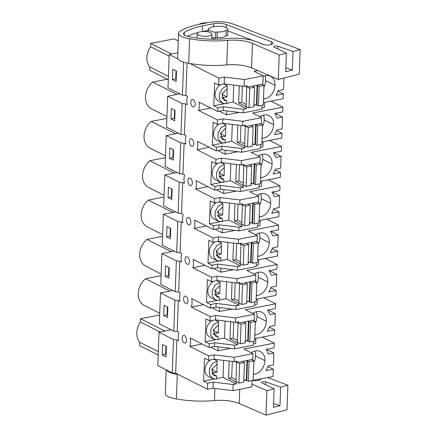 <?xml version="1.0" encoding="UTF-8"?>
<svg xmlns="http://www.w3.org/2000/svg" width="437" height="437" viewBox="0 0 437 437"><rect width="100%" height="100%" fill="white"/><g stroke="black" fill="none" stroke-linecap="round" stroke-linejoin="round"><path stroke-width="0.66" d="M183.644 62.207L182.437 95.119L185.862 95.435L187.44 96.238L186.779 100.199L187.2 104.694L185.55 103.859L184.414 134.765L185.998 135.568L185.337 139.529L185.758 144.024L184.108 143.189L182.972 174.095L184.556 174.898L183.895 178.859L184.316 183.354L182.666 182.519L181.53 213.425L183.114 214.223L182.453 218.189L182.874 222.684L181.224 221.849L180.088 252.755L181.672 253.553L181.011 257.519L181.431 262.014L179.782 261.179L178.646 292.085L180.23 292.883L179.569 296.849L179.989 301.344L178.34 300.509L177.203 331.415L178.788 332.213L178.127 336.179L178.547 340.669L176.898 339.839L175.674 373.209L207.488 389.296L212.999 388.22L232.959 390.656L251.756 386.985L251.991 380.567M177.886 58.848L169.223 54.467L167.999 87.821L182.437 95.119M176.122 81.468L176.493 71.144L172.757 69.259L172.38 79.583L176.122 81.468M159.035 332.224L157.812 365.594L172.249 372.892L173.473 339.522L159.035 332.224L171.277 329.831M173.784 331.099L174.915 300.192L160.477 292.894L159.347 323.795L173.784 331.099L177.203 331.415M160.477 292.894L172.719 290.501M175.226 291.769L176.357 260.862L161.919 253.564L160.789 284.471L175.226 291.769L178.646 292.085M161.919 253.564L174.161 251.171M176.668 252.439L177.799 221.532L163.362 214.234L162.231 245.141L176.668 252.439L180.088 252.755M163.362 214.234L175.603 211.841M178.11 213.109L179.241 182.202L164.804 174.904L163.673 205.811L178.11 213.109L181.53 213.425M164.804 174.904L177.045 172.511M179.552 173.779L180.683 142.877L166.246 135.574L165.115 166.481L179.552 173.779L182.972 174.095M166.246 135.574L178.487 133.181M180.994 134.449L182.125 103.547L167.688 96.244L166.557 127.151L180.994 134.449L184.414 134.765M167.688 96.244L179.929 93.851M169.223 54.467L177.81 52.79M189.833 63.474L218.893 78.168L224.41 77.092L224.159 83.909L218.642 84.986L214.594 82.937L213.753 105.82L224.219 103.777M257.775 70.575L254.126 71.286L263.161 75.858L244.37 79.529L224.41 77.092M187.047 63.004L185.862 95.435M172.38 79.583L175.745 78.928L176.204 79.157M176.04 70.914L175.745 78.928M213.753 105.82L217.806 107.868L217.67 111.522L198.89 102.023A10.936 5.992 78.9 0 1 199.245 106.502A10.936 5.992 78.9 0 1 198.513 110.414L217.364 119.946L217.2 124.316L213.152 122.267L212.311 145.15L216.364 147.198L216.228 150.852L197.448 141.353A10.936 5.992 78.9 0 1 197.803 145.832A10.936 5.992 78.9 0 1 197.071 149.744L215.922 159.276L215.758 163.646L211.71 161.597L210.869 184.48L214.922 186.528L214.786 190.182L196.005 180.683A10.936 5.992 78.9 0 1 196.36 185.162A10.936 5.992 78.9 0 1 195.629 189.074L214.48 198.606L214.316 202.976L210.268 200.927L209.427 223.81L213.48 225.858L213.343 229.512L194.563 220.013A10.936 5.992 78.9 0 1 194.918 224.492A10.936 5.992 78.9 0 1 194.186 228.404L213.037 237.936L212.874 242.306L208.826 240.257L207.985 263.14L212.038 265.188L211.901 268.842L193.121 259.343A10.936 5.992 78.9 0 1 193.476 263.822A10.936 5.992 78.9 0 1 192.744 267.734L211.595 277.266L211.432 281.636L207.384 279.587L206.543 302.464L210.596 304.518L210.459 308.172L191.679 298.673A10.936 5.992 78.9 0 1 192.034 303.152A10.936 5.992 78.9 0 1 191.302 307.064L210.153 316.596L209.989 320.966L205.942 318.917L205.1 341.794L209.154 343.843L209.017 347.502L190.237 338.003A10.936 5.992 78.9 0 1 190.592 342.482A10.936 5.992 78.9 0 1 189.86 346.394L208.711 355.926L208.547 360.296L204.5 358.242L203.658 381.124L214.125 379.081M218.893 78.168L218.642 84.986M203.658 381.124L207.712 383.173L207.488 389.296M191.144 100.505A3.857 2.114 78.9 0 1 192.269 99.434A3.857 2.114 78.9 0 1 195.202 104.459A3.857 2.114 78.9 0 1 194.875 105.934A3.857 2.114 78.9 0 1 193.749 106.999A3.857 2.114 78.9 0 1 190.811 102.236A3.857 2.114 78.9 0 1 191.144 100.505M186.55 340.434A3.857 2.114 78.9 0 1 186.222 341.909A3.857 2.114 78.9 0 1 185.097 342.979A3.857 2.114 78.9 0 1 182.158 338.216A3.857 2.114 78.9 0 1 182.491 336.479A3.857 2.114 78.9 0 1 183.616 335.414A3.857 2.114 78.9 0 1 186.55 340.434M189.106 263.249A3.857 2.114 78.9 0 1 187.981 264.319A3.857 2.114 78.9 0 1 185.042 259.556A3.857 2.114 78.9 0 1 185.375 257.825A3.857 2.114 78.9 0 1 186.501 256.754A3.857 2.114 78.9 0 1 189.434 261.779A3.857 2.114 78.9 0 1 189.106 263.249M186.817 218.495A3.857 2.114 78.9 0 1 187.943 217.424A3.857 2.114 78.9 0 1 190.876 222.449A3.857 2.114 78.9 0 1 190.548 223.924A3.857 2.114 78.9 0 1 189.423 224.989A3.857 2.114 78.9 0 1 186.484 220.226A3.857 2.114 78.9 0 1 186.817 218.495M183.933 297.149A3.857 2.114 78.9 0 1 185.059 296.084A3.857 2.114 78.9 0 1 187.992 301.109A3.857 2.114 78.9 0 1 187.664 302.579A3.857 2.114 78.9 0 1 186.539 303.649A3.857 2.114 78.9 0 1 183.6 298.886A3.857 2.114 78.9 0 1 183.933 297.149M193.76 143.789A3.857 2.114 78.9 0 1 193.433 145.264A3.857 2.114 78.9 0 1 192.307 146.329A3.857 2.114 78.9 0 1 189.368 141.566A3.857 2.114 78.9 0 1 189.702 139.835A3.857 2.114 78.9 0 1 190.827 138.764A3.857 2.114 78.9 0 1 193.76 143.789M188.26 179.165A3.857 2.114 78.9 0 1 189.385 178.094A3.857 2.114 78.9 0 1 192.318 183.119A3.857 2.114 78.9 0 1 191.99 184.594A3.857 2.114 78.9 0 1 190.865 185.659A3.857 2.114 78.9 0 1 187.926 180.896A3.857 2.114 78.9 0 1 188.26 179.165M283.957 78.054L283.531 89.574L278.325 90.59L276.058 95.337L283.373 93.906L278.09 91.24M283.373 93.906L283.198 98.724L263.369 102.597M275.277 113.374L282.526 117.029L277.32 118.05L274.84 113.456L282.712 111.921L282.886 107.147L270.956 101.111M282.526 117.029L282.089 128.904L276.883 129.92L274.616 134.667L281.931 133.236L276.648 130.57M281.931 133.236L281.756 138.054L261.927 141.927M273.835 152.704L281.084 156.359L275.878 157.38L273.398 152.786L281.27 151.251L281.444 146.477L269.514 140.441M281.084 156.359L280.647 168.234L275.441 169.25L273.174 173.997L280.488 172.566L275.206 169.9M280.488 172.566L280.314 177.384L260.485 181.257M272.393 192.034L279.642 195.689L274.436 196.705L271.956 192.116L279.827 190.581L280.002 185.807L268.072 179.771M279.642 195.689L279.205 207.559L273.999 208.58L271.732 213.327L279.046 211.896L273.764 209.23M279.046 211.896L278.872 216.714L259.043 220.587M270.951 231.364L278.2 235.019L272.994 236.035L270.514 231.446L278.385 229.911L278.56 225.137L266.63 219.101M278.2 235.019L277.763 246.889L272.557 247.91L270.29 252.657L277.604 251.226L272.322 248.56M277.604 251.226L277.429 256.038L257.601 259.911M269.509 270.694L276.758 274.349L271.552 275.365L269.072 270.776L276.943 269.241L277.118 264.467L265.188 258.431M276.758 274.349L276.321 286.219L271.115 287.235L268.848 291.987L276.162 290.556L270.88 287.89M276.162 290.556L275.987 295.368L256.158 299.241M268.067 310.019L275.315 313.679L270.11 314.695L267.63 310.106L275.501 308.571L275.676 303.791L263.746 297.761M275.315 313.679L274.878 325.549L269.673 326.565L267.406 331.317L274.72 329.886L269.438 327.22M274.72 329.886L274.545 334.698L254.716 338.571M266.625 349.349L273.873 353.009L268.668 354.025L266.188 349.436L274.059 347.896L274.234 343.121L262.304 337.091M273.873 353.009L273.436 364.879L268.231 365.895L265.964 370.647L273.278 369.216L267.996 366.55M273.278 369.216L273.01 376.497L251.991 380.6M168.42 76.36L149.793 66.943L149.673 70.275L168.3 79.692M169.157 56.187L150.536 46.764A16.387 12.607 -63.2 0 0 149.793 66.943M150.536 46.764L150.656 43.432L171.566 54.008M150.656 43.432L174.194 38.838L178.247 40.887M244.37 79.529L244.119 86.346L224.159 83.909M263.161 75.858L262.861 84.051L247.003 87.149L245.059 86.16M244.119 86.346L247.058 85.772L247.003 87.149M262.085 105.257L261.943 109.212L243.147 112.883L223.187 110.446L223.323 106.792L217.806 107.868M263.145 76.355A12.028 9.253 -63.2 0 1 265.325 75.71A12.028 9.253 -63.2 0 1 270.563 76.284A12.028 9.253 -63.2 0 1 274.999 85.346A12.028 9.253 -63.2 0 1 264.472 98.931A12.028 9.253 -63.2 0 1 263.5 99.09M227.879 29.552A9.843 3.228 -177.9 0 0 220.324 26.122L218.708 26.439A8.472 2.78 2.1 0 0 213.212 26.744A8.472 2.78 2.1 0 0 209.902 28.159L208.285 28.476A9.843 3.228 -177.9 0 0 208.209 28.831A9.843 3.228 -177.9 0 0 215.763 32.256L215.556 37.932L217.173 37.62L217.38 31.939A8.472 2.78 2.1 0 0 222.875 31.633A8.472 2.78 2.1 0 0 226.186 30.219L227.803 29.902L227.595 35.583A9.843 3.228 2.1 0 0 227.672 35.228L227.879 29.552A9.843 3.228 -177.9 0 1 227.803 29.902M217.173 37.62A8.472 2.78 2.1 0 0 222.668 37.309A8.472 2.78 2.1 0 0 225.978 35.9L226.186 30.219M208.788 36.025A7.38 2.42 2.1 0 0 211.956 34.168A7.38 2.42 2.1 0 0 208.034 31.868A7.38 2.42 2.1 0 0 200.37 31.77A7.38 2.42 2.1 0 0 197.202 33.627A7.38 2.42 2.1 0 0 201.118 35.921A7.38 2.42 2.1 0 0 208.788 36.025M226.617 103.307L233.129 102.034L233.746 85.078M222.411 98.664A6.287 4.84 116.8 0 0 222.706 98.615L226.71 100.641L224.094 100.313L222.012 94.097L227.142 88.766L227.256 85.668L222.433 88.443L219.445 93.775L219.516 99.489L222.613 103.241L226.601 103.738L226.71 100.641M220.816 84.565A9.57 7.363 116.8 0 0 215.157 93.19A9.57 7.363 116.8 0 0 218.609 101.22L222.613 103.241M222.045 97.817A5.32 4.097 116.8 0 0 222.739 97.746L227.005 96.91L227.213 86.892M223.323 106.792L243.278 109.228L246.217 108.655L233.129 102.034M217.67 111.522L223.187 110.446M210.754 108.026L198.513 110.414M246.217 108.655L246.288 106.759L238.651 102.903L241.808 102.285L246.118 104.465M239.279 85.756L238.651 102.903M246.288 106.759L246.752 106.672M253.913 105.273L256.06 104.853M243.278 109.228L243.147 112.883M263.932 87.165A12.028 9.253 116.8 0 0 265.647 80.621A12.028 9.253 116.8 0 0 264.926 75.787M265.647 80.621L274.999 85.346M263.522 98.445L264.472 98.931M217.38 31.939L215.763 32.256M211.841 37.232A9.843 3.228 2.1 0 0 215.556 37.932M225.978 35.9L227.595 35.583M223.881 83.964L227.256 85.668M227.005 96.91L222.329 94.545L222.384 93.015M222.329 94.545L221.892 94.632M226.776 110.883L226.634 114.882L219.347 111.195M261.987 107.972L264.33 107.518L264.522 102.373M226.634 114.882L239.279 112.407M166.027 356.778L166.399 346.454L162.662 344.564L162.285 354.888L166.027 356.778M173.473 339.522L176.898 339.839M175.674 373.209L172.249 372.892M162.285 354.888L165.65 354.232L166.109 354.462M165.94 346.219L165.65 354.232M207.712 383.173L213.223 382.096L212.999 388.22M213.223 382.096L233.183 384.533L232.959 390.656M233.183 384.533L236.122 383.959L236.193 382.069L236.657 381.976M243.819 380.578L245.965 380.157M208.711 355.926L214.223 354.844L234.183 357.286L252.979 353.609L252.766 359.356L236.909 362.453L234.959 361.47M252.979 353.609L243.939 349.043L274.234 343.121M251.155 352.686A12.028 9.253 -63.2 0 1 255.23 351.015A12.028 9.253 -63.2 0 1 260.468 351.594A12.028 9.253 -63.2 0 1 264.904 360.656A12.028 9.253 -63.2 0 1 254.378 374.236A12.028 9.253 -63.2 0 1 253.405 374.4M158.325 351.665L139.698 342.247L139.578 345.58L158.199 354.997M160.095 332.016L140.441 322.074L140.561 318.742L164.94 331.071M139.698 342.247A16.387 12.607 -63.2 0 1 140.441 322.074M140.561 318.742L159.669 315.011M202.102 344.001L189.86 346.394M218.123 346.863L217.981 350.856L230.627 348.387M253.334 343.952L255.678 343.493L255.869 338.347M217.981 350.856L210.694 347.175M208.547 360.296L214.064 359.214L214.223 354.844M234.183 357.286L234.024 361.65L214.064 359.214M234.024 361.65L236.958 361.077L236.909 362.453M216.523 378.611L223.034 377.339L223.651 360.388M212.316 373.968A6.287 4.84 116.8 0 0 212.611 373.919L216.615 375.946L213.999 375.623L211.918 369.402L217.047 364.076L217.162 360.978L212.338 363.753L209.35 369.085L209.421 374.793L212.519 378.551L216.506 379.043L216.615 375.946M210.716 359.869A9.57 7.363 116.8 0 0 205.062 368.495A9.57 7.363 116.8 0 0 208.509 376.525L212.519 378.551M211.95 373.122A5.32 4.097 116.8 0 0 212.644 373.051L216.905 372.22L217.118 362.197M236.122 383.959L223.034 377.339M236.193 382.069L228.556 378.207L231.714 377.59L236.024 379.769M229.185 361.06L228.556 378.207M253.427 373.755L254.378 374.236M253.837 362.475A12.028 9.253 116.8 0 0 255.552 355.926L264.904 360.656M255.552 355.926A12.028 9.253 116.8 0 0 254.831 351.091M213.786 359.269L217.162 360.978M216.905 372.22L212.235 369.855L212.289 368.32M212.235 369.855L211.798 369.937M174.68 120.798L175.051 110.474L171.315 108.589L170.938 118.913L174.68 120.798M182.125 103.547L185.55 103.859M170.938 118.913L174.303 118.258L174.762 118.487M174.598 110.244L174.303 118.258M167.36 79.217L152.721 82.08L177.1 94.408M151.737 108.917A16.387 12.607 -63.2 0 1 151.524 108.813A16.387 12.607 -63.2 0 1 152.721 82.08M260.643 144.587L260.501 148.542L241.705 152.213L221.745 149.776L216.228 150.852M282.886 107.147L252.591 113.063L261.632 117.635L261.419 123.381L245.561 126.479L243.617 125.49M259.807 116.712A12.028 9.253 -63.2 0 1 263.882 115.04A12.028 9.253 -63.2 0 1 269.121 115.614A12.028 9.253 -63.2 0 1 273.557 124.676A12.028 9.253 -63.2 0 1 263.03 138.261A12.028 9.253 -63.2 0 1 262.058 138.42M217.364 119.946L222.875 118.869L242.835 121.306L261.632 117.635M222.875 118.869L222.717 123.239L217.2 124.316M242.835 121.306L242.677 125.676L222.717 123.239M242.677 125.676L245.616 125.102L245.561 126.479M212.311 145.15L222.777 143.107M225.175 142.637L231.686 141.364L232.304 124.408M220.969 137.994A6.287 4.84 116.8 0 0 221.264 137.945L225.268 139.971L222.652 139.643L220.57 133.422L225.7 128.096L225.814 124.998L220.991 127.773L218.003 133.105L218.074 138.813L221.171 142.571L225.159 143.068L225.268 139.971M219.369 123.89A9.57 7.363 116.8 0 0 213.715 132.52A9.57 7.363 116.8 0 0 217.167 140.545L221.171 142.571M220.603 137.147A5.32 4.097 116.8 0 0 221.297 137.071L225.558 136.24L225.771 126.222M216.364 147.198L221.881 146.122L241.836 148.558L244.775 147.985L231.686 141.364M221.881 146.122L221.745 149.776M209.312 147.356L197.071 149.744M260.545 147.302L262.888 146.843L263.079 141.703M244.775 147.985L244.846 146.089L245.31 146.002M252.471 144.603L254.618 144.183M241.836 148.558L241.705 152.213M225.334 150.213L225.192 154.212L217.905 150.525M225.192 154.212L237.837 151.737M262.08 137.775L263.03 138.261M262.49 126.495A12.028 9.253 116.8 0 0 264.205 119.951L273.557 124.676M264.205 119.951A12.028 9.253 116.8 0 0 263.484 115.117M244.846 146.089L237.209 142.227L240.366 141.615L244.676 143.795M237.837 125.086L237.209 142.227M222.438 123.294L225.814 124.998M225.558 136.24L220.887 133.875L220.942 132.345M220.887 133.875L220.45 133.962M173.238 160.128L173.609 149.804L169.873 147.919L169.496 158.243L173.238 160.128M180.683 142.877L184.108 143.189M169.496 158.243L172.861 157.582L173.32 157.817M173.156 149.574L172.861 157.582M166.879 118.361L151.278 121.41L175.658 133.738M150.295 148.247A16.387 12.607 -63.2 0 1 150.082 148.143A16.387 12.607 -63.2 0 1 151.278 121.41M259.201 183.917L259.059 187.872L240.263 191.543L220.303 189.106L214.786 190.182M281.444 146.477L251.149 152.393L260.19 156.965L259.977 162.711L244.119 165.809L242.174 164.82M258.365 156.042A12.028 9.253 -63.2 0 1 262.44 154.37A12.028 9.253 -63.2 0 1 267.679 154.944A12.028 9.253 -63.2 0 1 272.114 164.006A12.028 9.253 -63.2 0 1 261.588 177.591A12.028 9.253 -63.2 0 1 260.616 177.75M215.922 159.276L221.433 158.199L241.393 160.636L260.19 156.965M221.433 158.199L221.275 162.569L215.758 163.646M241.393 160.636L241.235 165.006L221.275 162.569M241.235 165.006L244.174 164.432L244.119 165.809M210.869 184.48L221.335 182.431M223.733 181.967L230.244 180.694L230.862 163.738M219.527 177.318A6.287 4.84 116.8 0 0 219.822 177.275L223.826 179.301L221.209 178.973L219.128 172.752L224.257 167.426L224.372 164.328L219.549 167.103L216.561 172.435L216.632 178.143L219.729 181.901L223.717 182.398L223.826 179.301M217.926 163.22A9.57 7.363 116.8 0 0 212.273 171.845A9.57 7.363 116.8 0 0 215.725 179.875L219.729 181.901M219.161 176.477A5.32 4.097 116.8 0 0 219.855 176.401L224.115 175.57L224.328 165.552M214.922 186.528L220.434 185.446L240.394 187.888L243.333 187.315L230.244 180.694M220.434 185.446L220.303 189.106M207.87 186.681L195.629 189.074M259.103 186.632L261.446 186.173L261.637 181.033M243.333 187.315L243.404 185.419L243.868 185.332M251.029 183.928L253.176 183.513M240.394 187.888L240.263 191.543M223.891 189.543L223.749 193.542L216.462 189.855M223.749 193.542L236.395 191.067M260.638 177.105L261.588 177.591M261.047 165.825A12.028 9.253 116.8 0 0 262.763 159.281L272.114 164.006M262.763 159.281A12.028 9.253 116.8 0 0 262.042 154.447M243.404 185.419L235.767 181.557L238.924 180.94L243.234 183.119M236.395 164.416L235.767 181.557M220.996 162.624L224.372 164.328M224.115 175.57L219.445 173.205L219.5 171.675M219.445 173.205L219.008 173.292M171.796 199.458L172.167 189.134L168.431 187.249L168.054 197.573L171.796 199.458M179.241 182.202L182.666 182.519M168.054 197.573L171.419 196.912L171.878 197.147M171.708 188.904L171.419 196.912M165.437 157.691L149.836 160.74L174.216 173.063M148.853 187.577A16.387 12.607 -63.2 0 1 148.64 187.473A16.387 12.607 -63.2 0 1 149.836 160.74M257.759 223.247L257.617 227.202L238.821 230.873L218.861 228.436L213.343 229.512M280.002 185.807L249.707 191.723L258.748 196.295L258.535 202.041L242.677 205.139L240.732 204.15M256.923 195.372A12.028 9.253 -63.2 0 1 260.998 193.7A12.028 9.253 -63.2 0 1 266.237 194.274A12.028 9.253 -63.2 0 1 270.672 203.336A12.028 9.253 -63.2 0 1 260.146 216.921A12.028 9.253 -63.2 0 1 259.174 217.08M214.48 198.606L219.991 197.529L239.951 199.966L258.748 196.295M219.991 197.529L219.833 201.899L214.316 202.976M239.951 199.966L239.793 204.336L219.833 201.899M239.793 204.336L242.726 203.762L242.677 205.139M209.427 223.81L219.893 221.761M222.291 221.297L228.802 220.024L229.42 203.068M218.085 216.648A6.287 4.84 116.8 0 0 218.38 216.605L222.384 218.631L219.767 218.303L217.686 212.082L222.815 206.756L222.93 203.658L218.107 206.433L215.119 211.765L215.19 217.473L218.287 221.231L222.275 221.728L222.384 218.631M216.484 202.55A9.57 7.363 116.8 0 0 210.831 211.175A9.57 7.363 116.8 0 0 214.283 219.205L218.287 221.231M217.719 215.802A5.32 4.097 116.8 0 0 218.413 215.731L222.673 214.9L222.886 204.882M213.48 225.858L218.992 224.776L238.952 227.218L241.89 226.645L228.802 220.024M218.992 224.776L218.861 228.436M206.428 226.011L194.186 228.404M257.661 225.962L260.004 225.503L260.195 220.357M241.89 226.645L241.961 224.749L242.426 224.662M249.587 223.258L251.734 222.843M238.952 227.218L238.821 230.873M222.449 228.873L222.307 232.866L215.02 229.185M222.307 232.866L234.953 230.397M259.196 216.435L260.146 216.921M259.605 205.155A12.028 9.253 116.8 0 0 261.321 198.611L270.672 203.336M261.321 198.611A12.028 9.253 116.8 0 0 260.599 193.777M241.961 224.749L234.325 220.887L237.482 220.27L241.792 222.449M234.953 203.746L234.325 220.887M219.554 201.954L222.93 203.658M222.673 214.9L218.003 212.535L218.058 211.005M218.003 212.535L217.566 212.622M170.354 238.788L170.725 228.464L166.989 226.579L166.612 236.903L170.354 238.788M177.799 221.532L181.224 221.849M166.612 236.903L169.977 236.242L170.435 236.477M170.266 228.234L169.977 236.242M163.995 197.021L148.394 200.07L172.773 212.393M147.411 226.907A16.387 12.607 -63.2 0 1 147.198 226.803A16.387 12.607 -63.2 0 1 148.394 200.07M256.317 262.577L256.169 266.532L237.378 270.203L217.418 267.761L211.901 268.842M278.56 225.137L248.265 231.053L257.306 235.625L257.093 241.366L241.235 244.469L239.285 243.48M255.481 234.702A12.028 9.253 -63.2 0 1 259.556 233.03A12.028 9.253 -63.2 0 1 264.795 233.604A12.028 9.253 -63.2 0 1 269.23 242.666A12.028 9.253 -63.2 0 1 258.704 256.246A12.028 9.253 -63.2 0 1 257.732 256.41M213.037 237.936L218.549 236.859L238.509 239.296L257.306 235.625M218.549 236.859L218.391 241.229L212.874 242.306M238.509 239.296L238.351 243.666L218.391 241.229M238.351 243.666L241.284 243.092L241.235 244.469M207.985 263.14L218.451 261.091M220.849 260.627L227.36 259.354L227.977 242.398M216.643 255.978A6.287 4.84 116.8 0 0 216.938 255.935L220.942 257.956L218.325 257.633L216.244 251.412L221.373 246.086L221.488 242.988L216.665 245.763L213.677 251.095L213.748 256.803L216.845 260.561L220.832 261.058L220.942 257.956M215.042 241.88A9.57 7.363 116.8 0 0 209.389 250.505A9.57 7.363 116.8 0 0 212.835 258.535L216.845 260.561M216.277 255.132A5.32 4.097 116.8 0 0 216.97 255.061L221.231 254.23L221.444 244.212M212.038 265.188L217.55 264.106L237.51 266.543L240.448 265.969L227.36 259.354M217.55 264.106L217.418 267.761M204.986 265.341L192.744 267.734M256.219 265.292L258.562 264.833L258.753 259.687M240.448 265.969L240.519 264.079L240.984 263.986M248.145 262.588L250.292 262.173M237.51 266.543L237.378 270.203M221.007 268.203L220.865 272.196L213.578 268.515M220.865 272.196L233.511 269.727M257.754 255.765L258.704 256.246M258.163 244.485A12.028 9.253 116.8 0 0 259.878 237.936L269.23 242.666M259.878 237.936A12.028 9.253 116.8 0 0 259.157 233.107M240.519 264.079L232.883 260.217L236.04 259.6L240.35 261.779M233.511 243.07L232.883 260.217M218.112 241.284L221.488 242.988M221.231 254.23L216.561 251.865L216.615 250.335M216.561 251.865L216.124 251.952M168.911 278.118L169.283 267.794L165.547 265.904L165.17 276.233L168.911 278.118M176.357 260.862L179.782 261.179M165.17 276.233L168.535 275.572L168.993 275.802M168.824 267.564L168.535 275.572M162.553 236.351L146.952 239.4L171.331 251.723M145.969 266.237A16.387 12.607 -63.2 0 1 145.756 266.133A16.387 12.607 -63.2 0 1 146.952 239.4M254.875 301.907L254.727 305.856L235.936 309.533L215.976 307.091L210.459 308.172M277.118 264.467L246.823 270.383L255.863 274.955L255.65 280.696L239.793 283.793L237.843 282.81M254.039 274.032A12.028 9.253 -63.2 0 1 258.114 272.36A12.028 9.253 -63.2 0 1 263.353 272.934A12.028 9.253 -63.2 0 1 267.788 281.996A12.028 9.253 -63.2 0 1 257.262 295.576A12.028 9.253 -63.2 0 1 256.29 295.74M211.595 277.266L217.107 276.189L237.067 278.626L255.863 274.955M217.107 276.189L216.949 280.554L211.432 281.636M237.067 278.626L236.909 282.996L216.949 280.554M236.909 282.996L239.842 282.422L239.793 283.793M206.543 302.464L217.009 300.421M219.407 299.951L225.918 298.684L226.535 281.728M215.201 295.308A6.287 4.84 116.8 0 0 215.496 295.265L219.5 297.286L216.883 296.963L214.802 290.742L219.931 285.416L220.046 282.318L215.222 285.093L212.235 290.425L212.306 296.133L215.403 299.891L219.39 300.388L219.5 297.286M213.6 281.209A9.57 7.363 116.8 0 0 207.946 289.835A9.57 7.363 116.8 0 0 211.393 297.865L215.403 299.891M214.835 294.462A5.32 4.097 116.8 0 0 215.528 294.391L219.789 293.56L220.002 283.537M210.596 304.518L216.107 303.436L236.067 305.873L239.006 305.299L225.918 298.684M216.107 303.436L215.976 307.091M203.544 304.671L191.302 307.064M254.776 304.622L257.12 304.163L257.311 299.017M239.006 305.299L239.077 303.409L239.542 303.316M246.703 301.918L248.85 301.503M236.067 305.873L235.936 309.533M219.565 307.533L219.423 311.526L212.136 307.845M219.423 311.526L232.069 309.057M256.311 295.095L257.262 295.576M256.721 283.815A12.028 9.253 116.8 0 0 258.436 277.266L267.788 281.996M258.436 277.266A12.028 9.253 116.8 0 0 257.715 272.437M239.077 303.409L231.441 299.547L234.598 298.93L238.908 301.109M232.069 282.4L231.441 299.547M216.67 280.609L220.046 282.318M219.789 293.56L215.119 291.195L215.173 289.665M215.119 291.195L214.682 291.282M167.469 317.448L167.841 307.124L164.104 305.234L163.728 315.558L167.469 317.448M174.915 300.192L178.34 300.509M163.728 315.558L167.092 314.902L167.551 315.132M167.382 306.894L167.092 314.902M161.111 275.681L145.51 278.73L169.889 291.053M144.527 305.567A16.387 12.607 -63.2 0 1 144.314 305.463A16.387 12.607 -63.2 0 1 145.51 278.73M253.433 341.237L253.285 345.186L234.494 348.857L214.534 346.421L209.017 347.502M275.676 303.791L245.381 309.713L254.421 314.285L254.208 320.026L238.351 323.123L236.401 322.14M252.597 313.362A12.028 9.253 -63.2 0 1 256.672 311.685A12.028 9.253 -63.2 0 1 261.91 312.264A12.028 9.253 -63.2 0 1 266.346 321.326A12.028 9.253 -63.2 0 1 255.82 334.906A12.028 9.253 -63.2 0 1 254.847 335.07M210.153 316.596L215.665 315.519L235.625 317.956L254.421 314.285M215.665 315.519L215.507 319.884L209.989 320.966M235.625 317.956L235.467 322.326L215.507 319.884M235.467 322.326L238.4 321.752L238.351 323.123M205.1 341.794L215.567 339.751M217.965 339.281L224.476 338.014L225.093 321.058M213.759 334.638A6.287 4.84 116.8 0 0 214.054 334.589L218.058 336.616L215.441 336.293L213.36 330.072L218.489 324.746L218.604 321.648L213.78 324.423L210.792 329.755L210.863 335.463L213.961 339.221L217.948 339.713L218.058 336.616M212.158 320.539A9.57 7.363 116.8 0 0 206.504 329.165A9.57 7.363 116.8 0 0 209.951 337.195L213.961 339.221M213.393 333.792A5.32 4.097 116.8 0 0 214.086 333.721L218.347 332.89L218.56 322.867M209.154 343.843L214.665 342.766L234.625 345.203L237.564 344.629L224.476 338.014M214.665 342.766L214.534 346.421M237.564 344.629L237.635 342.739L238.099 342.646M245.261 341.248L247.408 340.827M234.625 345.203L234.494 348.857M254.869 334.425L255.82 334.906M255.279 323.145A12.028 9.253 116.8 0 0 256.994 316.596L266.346 321.326M256.994 316.596A12.028 9.253 116.8 0 0 256.273 311.767M237.635 342.739L229.999 338.877L233.156 338.26L237.466 340.439M230.627 321.73L229.999 338.877M215.228 319.939L218.604 321.648M218.347 332.89L213.677 330.525L213.731 328.99M213.677 330.525L213.24 330.607M259.152 86.357L257.59 85.565L256.88 105.186L258.436 105.972L263.282 105.027L263.992 85.406L259.152 86.357L258.436 105.972M256.88 105.186L253.935 104.574M257.59 85.565L257.087 85.352L256.377 104.967M263.992 85.406L261.741 84.27M254.563 87.253L249.724 88.198L249.008 107.813L253.853 106.868L254.563 87.253L252.428 86.089M256.781 85.237L257.087 85.352M246.752 87.018L246.047 106.317L249.008 107.813M249.724 88.198L247.468 87.056M241.808 102.285L242.398 86.138M257.71 125.687L256.148 124.895L255.437 144.516L256.994 145.303L261.839 144.357L262.55 124.736L257.71 125.687L256.994 145.303M255.437 144.516L252.493 143.904M256.148 124.895L255.645 124.682L254.935 144.297M262.55 124.736L260.299 123.6M253.121 126.583L248.282 127.528L247.566 147.143L252.411 146.198L253.121 126.583L250.985 125.419M255.339 124.567L255.645 124.682M245.31 126.348L244.605 145.647L247.566 147.143M248.282 127.528L246.026 126.386M240.366 141.615L240.956 125.463M256.268 165.017L254.705 164.225L253.995 183.846L255.552 184.632L260.397 183.687L261.108 164.066L256.268 165.017L255.552 184.632M253.995 183.846L251.051 183.234M254.705 164.225L254.203 164.012L253.493 183.627M261.108 164.066L258.857 162.93M251.679 165.907L246.839 166.858L246.124 186.473L250.969 185.528L251.679 165.907L249.543 164.749M253.897 163.897L254.203 164.012M243.868 165.678L243.163 184.977L246.124 186.473M246.839 166.858L244.583 165.716M238.924 180.94L239.514 164.793M254.826 204.341L253.263 203.555L252.553 223.17L254.11 223.963L258.955 223.012L259.665 203.396L254.826 204.341L254.11 223.963M252.553 223.17L249.609 222.564M253.263 203.555L252.761 203.342L252.051 222.957M259.665 203.396L257.415 202.26M250.237 205.237L245.397 206.188L244.682 225.803L249.527 224.858L250.237 205.237L248.101 204.079M252.455 203.227L252.761 203.342M242.42 205.008L241.721 224.307L244.682 225.803M245.397 206.188L243.141 205.046M237.482 220.27L238.072 204.123M253.384 243.671L251.821 242.885L251.111 262.5L252.668 263.293L257.513 262.342L258.223 242.726L253.384 243.671L252.668 263.293M251.111 262.5L248.167 261.894M251.821 242.885L251.319 242.672L250.609 262.287M258.223 242.726L255.973 241.59M248.795 244.567L243.955 245.518L243.24 265.133L248.085 264.188L248.795 244.567L246.659 243.409M251.013 242.557L251.319 242.672M240.978 244.338L240.279 263.637L243.24 265.133M243.955 245.518L241.699 244.376M236.04 259.6L236.63 243.453M251.941 283.001L250.379 282.215L249.669 301.83L251.226 302.623L256.071 301.672L256.781 282.056L251.941 283.001L251.226 302.623M249.669 301.83L246.725 301.224M250.379 282.215L249.877 282.002L249.166 301.617M256.781 282.056L254.531 280.92M247.353 283.897L242.513 284.842L241.798 304.463L246.643 303.513L247.353 283.897L245.217 282.739M249.571 281.887L249.877 282.002M239.536 283.668L238.837 302.967L241.798 304.463M242.513 284.842L240.257 283.706M234.598 298.93L235.188 282.783M250.499 322.331L248.937 321.545L248.227 341.16L249.784 341.947L254.629 341.002L255.339 321.386L250.499 322.331L249.784 341.947M248.227 341.16L245.283 340.554M248.937 321.545L248.435 321.332L247.724 340.947M255.339 321.386L253.089 320.245M245.911 323.227L241.071 324.172L240.355 343.793L245.201 342.843L245.911 323.227L243.775 322.064M248.129 321.217L248.435 321.332M238.094 322.998L237.395 342.297L240.355 343.793M241.071 324.172L238.815 323.036M233.156 338.26L233.746 322.113M249.057 361.661L247.495 360.875L246.785 380.49L248.342 381.277L253.187 380.332L253.897 360.716L249.057 361.661L248.342 381.277M246.785 380.49L243.841 379.879M247.495 360.875L246.992 360.656L246.282 380.277M253.897 360.716L251.646 359.575M244.469 362.557L239.629 363.502L238.913 383.123L243.759 382.173L244.469 362.557L242.333 361.394M246.687 360.547L246.992 360.656M236.652 362.328L235.953 381.621L238.913 383.123M239.629 363.502L237.373 362.366M231.714 377.59L232.304 361.443M278.314 79.496L299.285 74.137L300.186 49.61L233.516 24.172A19.135 6.276 2.1 0 0 208.864 22.473L201.326 23.904A62.873 20.626 2.1 0 0 179.989 31.311A14.76 4.84 2.1 0 0 178.525 33.316A14.76 4.84 2.1 0 0 178.531 33.512A16.109 5.282 2.1 0 0 189.603 38.746A49.206 16.142 2.1 0 0 227.672 40.373A21.872 7.172 2.1 0 1 252.439 43.339L279.216 54.969L278.314 79.496L251.537 67.866A21.872 7.172 2.1 0 0 226.77 64.9L227.672 40.373M213.354 39.204L213.371 38.827A13.29 4.359 2.1 0 0 216.839 39.183M211.776 38.98A1.366 0.448 2.1 0 0 213.371 38.827M264.019 44.711L259.136 42.848M253.646 40.75L227.83 30.901M208.149 30.415L202.375 31.513M198.092 32.529A62.873 20.626 2.1 0 0 187.358 36.315M285.874 67.822L292.309 70.029L285.732 71.712L286.41 53.128L274.196 47.201A2.458 0.808 2.1 0 1 273.726 46.699A2.458 0.808 2.1 0 1 275.223 46.016A2.458 0.808 2.1 0 1 277.872 46.256L292.987 51.451L292.309 70.029M202.582 25.832A62.873 20.626 2.1 0 0 184.425 32.322A9.319 3.059 2.1 0 0 183.403 33.644A9.319 3.059 2.1 0 0 188.052 36.484A43.919 14.41 2.1 0 0 226.776 38.593A26.602 8.729 2.1 0 1 257.513 42.143L262.096 44.132A6.184 2.027 2.1 0 0 268.924 44.989A6.184 2.027 2.1 0 0 273.059 43.23A6.184 2.027 2.1 0 0 271.377 41.761L226.3 24.565A9.69 3.179 2.1 0 0 213.819 23.702L202.582 25.832L202.369 31.513M178.525 33.316L177.624 57.842A14.76 4.84 2.1 0 0 177.63 58.039A16.109 5.282 2.1 0 0 188.702 63.272L189.603 38.746M188.702 63.272A49.206 16.142 2.1 0 0 226.77 64.9M286.41 53.128L279.216 54.969M300.186 49.61L292.987 51.451M207.46 22.74A9.843 3.228 2.1 0 0 199.015 24.368M273.567 403.477L280.002 405.683L273.42 407.366L274.103 388.783L261.883 382.85A2.458 0.808 2.1 0 1 261.419 382.353A2.458 0.808 2.1 0 1 262.916 381.67A2.458 0.808 2.1 0 1 265.565 381.911L280.68 387.106L280.002 405.683M252.499 380.501A6.184 2.027 2.1 0 0 260.752 378.89M239.749 389.329L239.23 403.52L266.007 415.15L266.909 390.623L251.859 384.09M239.23 403.52A21.872 7.172 2.1 0 0 214.463 400.554L214.906 388.449M165.323 393.693L166.197 369.833L165.317 393.497A14.76 4.84 2.1 0 0 165.323 393.693A16.109 5.282 2.1 0 0 176.395 398.926L177.296 374.4A49.206 16.142 2.1 0 0 178.427 374.602M176.395 398.926A49.206 16.142 2.1 0 0 214.463 400.554M166.475 369.975A16.109 5.282 2.1 0 0 177.296 374.4M274.103 388.783L266.909 390.623M280.68 387.106L287.879 385.265L286.978 409.791L266.007 415.15M287.879 385.265L267.646 377.546M221.909 97.325L222.739 97.746M211.814 372.63L212.644 373.051M220.467 136.655L221.297 137.071M219.024 175.985L219.855 176.401M217.582 215.315L218.413 215.731M216.14 254.645L216.97 255.061M214.698 293.975L215.528 294.391M213.256 333.3L214.086 333.721M271.377 41.761L271.273 44.574M226.3 24.565L226.186 27.646M213.709 26.657L213.819 23.702M184.327 35.042L184.425 32.322M277.872 46.256L277.774 48.939M252.439 43.339L251.537 67.866M177.63 58.039L178.531 33.512M259.004 379.234L258.966 380.228M265.565 381.911L265.467 384.593M211.77 39.183L211.956 34.168M197.038 38.068L197.202 33.627M208.099 31.879L208.209 28.831M166.945 116.613L151.524 108.813M165.503 155.943L150.082 148.143M164.061 195.268L148.64 187.473M162.619 234.598L147.198 226.803M161.177 273.928L145.756 266.133M159.734 313.258L144.314 305.463"/></g></svg>

